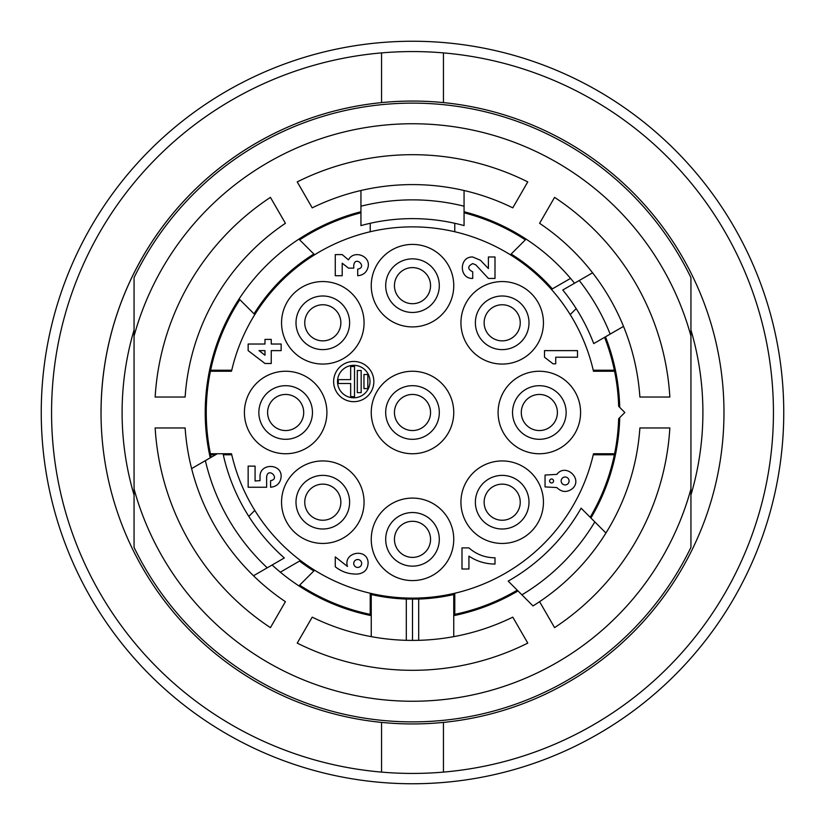 <?xml version="1.0" encoding="UTF-8"?>
<svg xmlns="http://www.w3.org/2000/svg" width="825" height="825" viewBox="0 0 825 825"><rect width="100%" height="100%" fill="white"/><g stroke="black" fill="none" stroke-linecap="round" stroke-linejoin="round"><path stroke-width="1.24" d="M553.575 480.975A1.98 1.98 0 0 1 550.605 482.687A1.98 1.98 0 0 1 550.605 479.263A1.98 1.98 0 0 1 553.575 480.975M495 557.793C485.09 557.71 476.396 554.41 468.93 547.893L462 547.893L462 569.013L468.93 569.013L468.93 556.143C476.84 561.361 485.523 564.001 495 564.063L495 557.793M255.08 480.975L255.08 466.125L248.15 466.125L248.15 487.245L266.63 487.245L266.63 476.685C268.259 466.641 280.634 479.005 270.59 480.645L270.59 487.245C276.952 486.575 280.469 483.058 281.15 476.685C281.727 463.073 259.442 463.073 260.03 476.685L260.03 480.645L255.08 480.975M335.27 254.595L335.27 275.715L342.2 275.715L342.2 263.175L348.47 268.125L353.75 268.125L353.75 265.155C355.379 255.111 367.754 267.475 357.71 269.115L357.71 275.715C363.268 275.261 366.743 272.332 368.115 266.918C370.673 255.74 353.595 249.614 348.47 259.875L342.2 254.595L335.27 254.595M577.5 350.625L544.5 350.625L544.5 357.225L553.08 363.825L555.72 363.825L555.72 357.225L577.5 357.225L577.5 350.625M350.656 383.501L350.656 396.65L354.523 396.65L354.523 366.486L350.656 366.486L350.656 379.634L338.281 379.634L338.281 383.501L350.656 383.501M357.308 370.497L357.308 392.628L361.175 392.628L361.175 370.497L357.308 370.497M367.826 388.616L367.826 374.509L363.959 374.509L363.959 388.616L367.826 388.616M353.75 397.805A16.242 16.242 0 0 1 339.683 373.447A16.242 16.242 0 0 1 367.816 373.447A16.242 16.242 0 0 1 353.75 397.805M353.75 401.672A20.109 20.109 0 0 0 371.157 371.508A20.109 20.109 0 0 0 336.332 371.508A20.109 20.109 0 0 0 353.75 401.672M488.4 256.988L488.4 268.537L480.48 260.288L472.725 256.988C458.896 256.4 458.896 279.025 472.725 278.438L472.725 271.838C467.404 269.084 467.404 266.341 472.725 263.587L475.86 264.907L488.4 278.438L495 278.438L495 256.988L488.4 256.988M264.98 350.625L264.98 355.245L259.04 350.625L264.98 350.625M264.98 344.025L248.15 344.025L248.15 350.625L264.98 363.495L271.25 363.495L271.25 350.625L281.15 350.625L281.15 344.025L271.25 344.025L271.25 339.405L264.98 339.405L264.98 344.025M357.71 559.515A3.96 3.96 0 0 1 361.133 565.455A3.96 3.96 0 0 1 354.276 565.455A3.96 3.96 0 0 1 357.71 559.515M335.27 556.875L335.27 566.775C341.839 571.983 349.326 574.406 357.71 574.035C364.506 573.148 367.981 569.271 368.115 562.413C367.063 547.532 342.849 552.265 347.48 566.445L335.27 556.875M556.875 487.575C561.701 492.329 566.847 492.711 572.313 488.709C583.378 479.098 565.641 462.639 556.875 474.375L545.047 475.045L545.047 486.905L556.875 487.575M593.484 453.75L614.584 453.75A206.25 206.25 0 0 0 618.657 418.688L624.845 412.5L618.657 406.312A206.25 206.25 0 0 0 614.584 371.25L593.484 371.25A185.625 185.625 0 0 0 231.516 371.25L210.416 371.25A206.25 206.25 0 0 0 210.416 453.75L231.516 453.75A185.625 185.625 0 0 0 593.484 453.75A185.625 185.625 0 0 1 593.247 454.781L614.367 454.781A206.25 206.25 0 0 1 590.174 517.254M371.25 412.5A41.25 41.25 0 0 1 433.125 376.778A41.25 41.25 0 0 1 433.125 448.222A41.25 41.25 0 0 1 371.25 412.5M385.688 412.5A26.812 26.812 0 0 1 425.906 389.276A26.812 26.812 0 0 1 425.906 435.724A26.812 26.812 0 0 1 385.688 412.5M322.812 543.438A41.25 41.25 0 0 1 287.079 481.563A41.25 41.25 0 0 1 358.535 481.563A41.25 41.25 0 0 1 322.812 543.438M322.812 529A26.812 26.812 0 0 1 299.588 488.782A26.812 26.812 0 0 1 346.026 488.782A26.812 26.812 0 0 1 322.812 529M281.562 322.812A41.25 41.25 0 0 1 343.437 287.079A41.25 41.25 0 0 1 343.437 358.535A41.25 41.25 0 0 1 281.562 322.812M296 322.812A26.812 26.812 0 0 1 336.218 299.588A26.812 26.812 0 0 1 336.218 346.026A26.812 26.812 0 0 1 296 322.812M502.188 281.562A41.25 41.25 0 0 1 537.921 343.437A41.25 41.25 0 0 1 466.465 343.437A41.25 41.25 0 0 1 502.188 281.562M502.188 296A26.812 26.812 0 0 1 525.412 336.218A26.812 26.812 0 0 1 478.974 336.218A26.812 26.812 0 0 1 502.188 296M543.438 502.188A41.25 41.25 0 0 1 481.563 537.921A41.25 41.25 0 0 1 481.563 466.465A41.25 41.25 0 0 1 543.438 502.188M529 502.188A26.812 26.812 0 0 1 488.782 525.412A26.812 26.812 0 0 1 488.782 478.974A26.812 26.812 0 0 1 529 502.188M568.507 383.336A41.25 41.25 0 0 1 550.017 452.347A41.25 41.25 0 0 1 499.496 401.827A41.25 41.25 0 0 1 568.507 383.336M558.298 393.546A26.812 26.812 0 0 1 546.284 438.395A26.812 26.812 0 0 1 513.449 405.56A26.812 26.812 0 0 1 558.298 393.546M383.336 256.493A41.25 41.25 0 0 1 452.347 274.983A41.25 41.25 0 0 1 401.827 325.504A41.25 41.25 0 0 1 383.336 256.493M393.546 266.702A26.812 26.812 0 0 1 438.395 278.716A26.812 26.812 0 0 1 405.56 311.551A26.812 26.812 0 0 1 393.546 266.702M441.664 568.507A41.25 41.25 0 0 1 372.653 550.017A41.25 41.25 0 0 1 423.173 499.496A41.25 41.25 0 0 1 441.664 568.507M431.454 558.298A26.812 26.812 0 0 1 386.605 546.284A26.812 26.812 0 0 1 419.44 513.449A26.812 26.812 0 0 1 431.454 558.298M256.493 441.664A41.25 41.25 0 0 1 274.983 372.653A41.25 41.25 0 0 1 325.504 423.173A41.25 41.25 0 0 1 256.493 441.664M266.702 431.454A26.812 26.812 0 0 1 278.716 386.605A26.812 26.812 0 0 1 311.551 419.44A26.812 26.812 0 0 1 266.702 431.454M360.938 212.798A206.25 206.25 0 0 0 299.65 239.858L314.593 254.801M370.219 231.753L370.219 223.297M231.753 370.219L210.633 370.219A206.25 206.25 0 0 1 239.858 299.65L254.801 314.593M215.521 454.781L210.633 454.781A206.25 206.25 0 0 0 211.169 457.287M231.753 454.781L223.297 454.781M248.81 516.388L254.801 510.407M299.65 585.142A206.25 206.25 0 0 0 370.219 614.367L370.219 593.247A185.625 185.625 0 0 1 314.593 570.199L299.65 585.142M454.781 593.247L454.781 614.367A206.25 206.25 0 0 0 517.254 590.174M576.19 308.612L570.199 314.593A185.625 185.625 0 0 1 593.247 370.219L614.367 370.219A206.25 206.25 0 0 0 604.57 337.332M570.199 314.593A185.625 185.625 0 0 0 510.407 254.801L525.35 239.858A206.25 206.25 0 0 0 464.062 212.798M454.781 223.297L454.781 231.753M569.085 480.975A3.96 3.96 0 0 1 563.145 484.409A3.96 3.96 0 0 1 563.145 477.541A3.96 3.96 0 0 1 569.085 480.975M412.5 430.547A18.047 18.047 0 0 1 396.866 403.477A18.047 18.047 0 0 1 428.134 403.477A18.047 18.047 0 0 1 412.5 430.547M412.5 303.703A18.047 18.047 0 0 1 396.866 276.633A18.047 18.047 0 0 1 428.134 276.633A18.047 18.047 0 0 1 412.5 303.703M521.297 412.5A18.047 18.047 0 0 1 548.367 396.866A18.047 18.047 0 0 1 548.367 428.134A18.047 18.047 0 0 1 521.297 412.5M412.5 521.297A18.047 18.047 0 0 1 428.134 548.367A18.047 18.047 0 0 1 396.866 548.367A18.047 18.047 0 0 1 412.5 521.297M303.703 412.5A18.047 18.047 0 0 1 276.633 428.134A18.047 18.047 0 0 1 276.633 396.866A18.047 18.047 0 0 1 303.703 412.5M489.431 489.431A18.047 18.047 0 0 1 519.626 497.516A18.047 18.047 0 0 1 497.516 519.626A18.047 18.047 0 0 1 489.431 489.431M335.569 489.431A18.047 18.047 0 0 1 327.484 519.626A18.047 18.047 0 0 1 305.374 497.516A18.047 18.047 0 0 1 335.569 489.431M335.569 335.569A18.047 18.047 0 0 1 305.374 327.484A18.047 18.047 0 0 1 327.484 305.374A18.047 18.047 0 0 1 335.569 335.569M489.431 335.569A18.047 18.047 0 0 1 497.516 305.374A18.047 18.047 0 0 1 519.626 327.484A18.047 18.047 0 0 1 489.431 335.569M593.247 370.219A185.625 185.625 0 0 1 593.484 371.25M412.5 783.75A371.25 371.25 0 0 1 90.987 226.875A371.25 371.25 0 0 1 734.013 226.875A371.25 371.25 0 0 1 412.5 783.75M381.562 52.893A360.938 360.938 0 0 0 51.562 412.5A360.938 360.938 0 0 0 381.562 772.107L381.562 722.401A311.438 311.438 0 0 0 443.438 722.401L443.438 772.107A360.938 360.938 0 0 0 773.438 412.5A360.938 360.938 0 0 0 443.438 52.893L443.438 102.599A311.438 311.438 0 0 0 381.562 102.599L381.562 52.893A360.938 360.938 0 0 1 443.438 52.893M443.438 772.107A360.938 360.938 0 0 1 381.562 772.107M443.438 722.401A311.438 311.438 0 0 0 443.438 102.599M101.062 412.5A311.438 311.438 0 0 1 381.562 102.599A311.438 311.438 0 0 0 381.562 722.401M134.062 330.01A290.4 290.4 0 0 0 134.062 494.99M690.938 494.99A290.4 290.4 0 0 0 690.938 330.01M406.312 599.053L406.312 640.324A227.906 227.906 0 0 1 371.25 636.642L371.25 594.536A186.656 186.656 0 0 0 406.312 599.053L418.688 599.053A186.656 186.656 0 0 0 453.75 594.536L453.75 636.642A227.906 227.906 0 0 1 418.688 640.324L418.688 599.053M690.938 336.022L690.938 547.357A309.375 309.375 0 0 1 134.062 547.357L134.062 277.643A309.375 309.375 0 0 1 690.938 277.643L690.938 336.022A288.75 288.75 0 0 0 134.062 336.022M134.062 488.978A288.75 288.75 0 0 0 690.938 488.978M155.152 397.031L185.12 397.031A227.906 227.906 0 0 1 285.409 223.317L270.425 197.361A257.812 257.812 0 0 0 155.152 397.031M371.25 636.642A227.906 227.906 0 0 1 312.211 617.152L297.227 643.108A257.812 257.812 0 0 0 527.773 643.108L512.789 617.152A227.906 227.906 0 0 1 453.75 636.642M272.116 565.001A207.281 207.281 0 0 0 371.25 615.636M217.305 453.75L191.606 468.59A227.906 227.906 0 0 1 185.12 427.969L155.152 427.969A257.812 257.812 0 0 0 270.425 627.639L285.409 601.683A227.906 227.906 0 0 1 253.481 575.757L284.316 557.958A193.875 193.875 0 0 1 223.059 453.75M360.938 211.736A207.281 207.281 0 0 0 210.241 457.834M464.062 206.209L464.062 190.503A227.906 227.906 0 0 1 512.789 207.848L527.773 181.892A257.812 257.812 0 0 0 297.227 181.892L312.211 207.848A227.906 227.906 0 0 1 360.938 190.503L360.938 225.607A193.875 193.875 0 0 1 464.062 225.607L464.062 206.209A212.644 212.644 0 0 0 360.938 206.209M574.53 283.222A207.281 207.281 0 0 0 464.062 211.736M610.16 334.104L623.514 326.391A227.906 227.906 0 0 1 639.88 397.031L669.848 397.031A257.812 257.812 0 0 0 554.575 197.361L539.591 223.317A227.906 227.906 0 0 1 592.577 272.807L562.784 290.008A193.875 193.875 0 0 1 593.722 343.602L610.16 334.104A212.644 212.644 0 0 0 579.222 280.521M590.927 518.007A207.281 207.281 0 0 0 619.719 417.625M619.719 407.375A207.281 207.281 0 0 0 605.467 336.817M539.591 601.683L554.575 627.639A257.812 257.812 0 0 0 669.848 427.969L639.88 427.969A227.906 227.906 0 0 1 605.932 533.012L581.109 508.19A193.875 193.875 0 0 1 508.19 581.109L521.916 594.835A212.644 212.644 0 0 0 594.835 521.916M453.75 615.636A207.281 207.281 0 0 0 518.007 590.927M507.87 595.372L508.633 596.135M453.75 594.536A186.656 186.656 0 0 0 454.781 594.309M623.514 326.391A227.906 227.906 0 0 0 592.577 272.807M521.916 594.835L533.012 605.932A227.906 227.906 0 0 0 605.932 533.012M191.606 468.59A227.906 227.906 0 0 0 253.481 575.757M205.373 460.639A212.644 212.644 0 0 0 267.248 567.806M464.062 190.503A227.906 227.906 0 0 0 360.938 190.503M606.767 343.21L607.674 342.684M596.135 508.633L595.372 507.87M594.309 454.781A186.656 186.656 0 0 0 594.536 453.75M594.536 371.25A186.656 186.656 0 0 0 594.309 370.219M570.549 278.386L552.358 288.884A186.656 186.656 0 0 0 511.16 254.048M474.375 215.748L474.375 214.665M280.325 572.168L299.527 561.083A186.656 186.656 0 0 0 313.84 570.952M370.219 594.309A186.656 186.656 0 0 0 371.25 594.536M209.086 446.583L208.137 447.14M313.84 254.048A186.656 186.656 0 0 0 254.048 313.84M230.691 370.219A186.656 186.656 0 0 0 230.464 371.25M350.625 214.665L350.625 215.748M418.688 640.324L412.5 640.406L412.5 599.156M406.312 640.324L412.5 640.406"/></g></svg>
